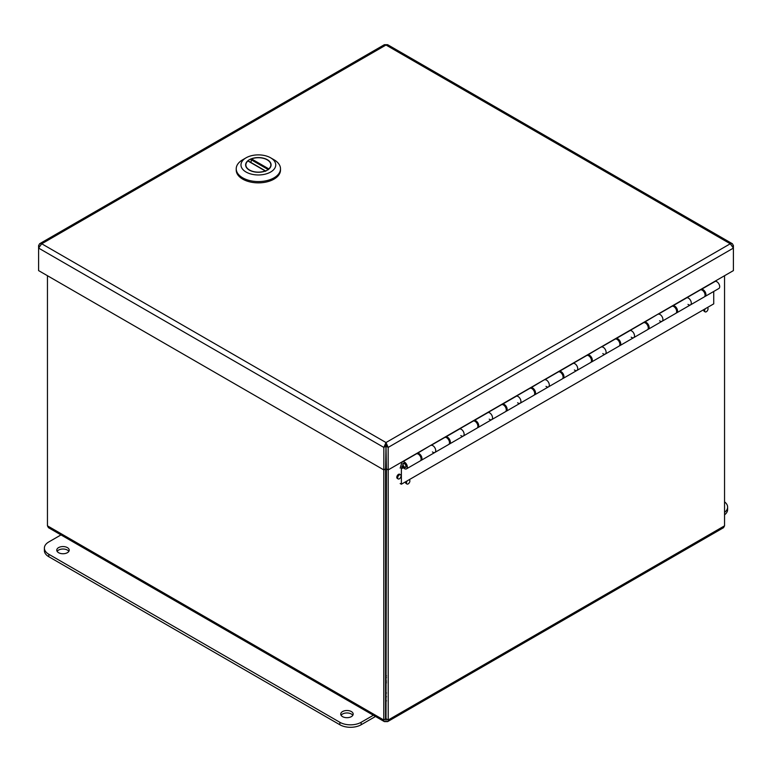 <?xml version="1.0" encoding="UTF-8"?>
<svg xmlns="http://www.w3.org/2000/svg" width="772" height="772" viewBox="0 0 772 772"><rect width="100%" height="100%" fill="white"/><g stroke="black" fill="none" stroke-linecap="round" stroke-linejoin="round"><path stroke-width="1.16" d="M385.595 446.39L383.838 447.413L383.838 469.926L385.595 468.913L386 444.575L386.405 468.913L388.162 469.926L388.162 447.413L386.405 446.39M732.377 243.74L387.631 44.699L384.369 44.699L39.623 243.74L41.736 243.778L38.6 248.092L383.838 447.413L386 442.539L388.162 447.413L733.4 248.092L730.264 243.778L732.377 243.74L733.4 245.593L732.647 246.027M39.353 246.027L38.6 245.593L39.623 243.74M383.838 469.926L38.6 270.605L38.6 245.593M733.4 245.593L733.4 270.605L388.162 469.926M386 444.575L386 442.539L41.736 243.778L386 45.027L730.264 243.778L386 442.539M724.551 512.386A15.064 8.695 -0 0 0 727.62 507.117A15.064 8.695 -0 0 0 724.551 501.858M724.551 514.837A15.064 8.695 -0 0 0 727.62 509.578L727.62 507.117M342.556 711.562A6.224 3.59 180 0 1 349.34 710.78A6.224 3.59 180 0 1 353.18 714.1A6.224 3.59 180 0 1 346.956 717.69A6.224 3.59 180 0 1 340.732 714.1A6.224 3.59 180 0 1 342.556 711.562M58.585 547.609A6.224 3.59 180 0 1 65.369 546.837A6.224 3.59 180 0 1 69.21 550.156A6.224 3.59 180 0 1 62.986 553.746A6.224 3.59 180 0 1 56.761 550.156A6.224 3.59 180 0 1 58.585 547.609M60.988 534.909L48.79 541.954A15.064 8.695 -0 0 0 44.38 548.101A15.064 8.695 -0 0 0 48.79 554.248L339.854 722.293A15.064 8.695 -0 0 0 361.151 722.293L373.349 715.258M352.804 715.326A6.224 3.59 -0 0 0 342.556 714.013A6.224 3.59 -0 0 0 341.108 715.326M68.833 551.382A6.224 3.59 -0 0 0 58.585 550.069A6.224 3.59 -0 0 0 57.138 551.382M44.38 548.101L44.38 550.561A15.064 8.695 -0 0 0 48.79 556.708L339.854 724.754A15.064 8.695 -0 0 0 361.151 724.754L375.481 716.484M644.639 321.856L644.639 322.136A4.014 2.316 60 0 1 648.451 324.887A4.014 2.316 60 0 1 648.297 329.239L662.067 321.287A4.014 2.316 -120 0 0 662.231 316.935A4.014 2.316 -120 0 0 658.41 314.185A4.014 2.316 60 0 1 662.231 316.935A4.014 2.316 60 0 1 662.067 321.287L675.838 313.335A4.014 2.316 -120 0 0 675.838 308.694A4.014 2.316 -120 0 0 671.823 306.378L671.843 306.146M587.839 354.647L587.839 354.927A4.014 2.316 60 0 1 591.661 357.677A4.014 2.316 60 0 1 591.506 362.029L605.277 354.078A4.014 2.316 -120 0 0 605.431 349.726A4.014 2.316 -120 0 0 601.62 346.975A4.014 2.316 60 0 1 605.431 349.726A4.014 2.316 60 0 1 605.277 354.078L619.048 346.126A4.014 2.316 -120 0 0 619.048 341.485A4.014 2.316 -120 0 0 615.033 339.169L615.052 338.937M531.049 387.438L531.049 387.718A4.014 2.316 60 0 1 534.871 390.468A4.014 2.316 60 0 1 534.707 394.82L548.487 386.868A4.014 2.316 -120 0 0 548.641 382.516A4.014 2.316 -120 0 0 544.82 379.766A4.014 2.316 60 0 1 548.641 382.516A4.014 2.316 60 0 1 548.487 386.868L562.257 378.917A4.014 2.316 -120 0 0 562.257 374.275A4.014 2.316 -120 0 0 558.243 371.959L558.262 371.728M417.459 453.01L417.459 453.299A4.014 2.316 60 0 1 421.28 456.049A4.014 2.316 60 0 1 421.126 460.392L434.897 452.44A4.014 2.316 -120 0 0 435.051 448.098A4.014 2.316 -120 0 0 431.239 445.347A4.014 2.316 60 0 1 435.051 448.098A4.014 2.316 60 0 1 434.897 452.44L448.667 444.489A4.014 2.316 -120 0 0 448.667 439.857A4.014 2.316 -120 0 0 444.653 437.541L444.672 437.299M403.322 467.678L401.372 468.807L402.212 465.998A4.014 2.316 -120 0 0 406.497 468.836L420.277 460.884A4.014 2.316 -120 0 0 420.277 456.252A4.014 2.316 -120 0 0 416.253 453.926L416.272 453.695M705.087 296.448L718.867 288.496A4.014 2.316 -120 0 0 719.021 284.154A4.014 2.316 -120 0 0 715.2 281.394L701.43 289.346A4.014 2.316 60 0 1 705.251 292.096A4.014 2.316 60 0 1 705.087 296.448A4.014 2.316 60 0 1 704.614 296.612M420.518 456.715A2.335 1.351 -120 0 0 419.997 455.808M431.239 445.058L417.459 453.299M448.918 440.32A2.335 1.351 -120 0 0 448.387 439.413M445.859 436.614L445.859 436.904A4.014 2.316 60 0 1 449.68 439.654A4.014 2.316 60 0 1 449.516 443.997A4.014 2.316 60 0 1 449.053 444.17M459.63 428.663L459.63 428.952A4.014 2.316 60 0 1 463.451 431.702A4.014 2.316 60 0 1 463.296 436.045A4.014 2.316 -120 0 0 463.451 431.702A4.014 2.316 -120 0 0 459.63 428.952L445.859 436.904M477.308 423.925A2.335 1.351 -120 0 0 476.787 423.017M474.259 420.219L474.259 420.508A4.014 2.316 60 0 1 478.071 423.259A4.014 2.316 60 0 1 477.916 427.601A4.014 2.316 60 0 1 477.443 427.775M488.029 412.267L488.029 412.557A4.014 2.316 60 0 1 491.851 415.307A4.014 2.316 60 0 1 491.687 419.65A4.014 2.316 -120 0 0 491.851 415.307A4.014 2.316 -120 0 0 488.029 412.557L474.259 420.508M505.708 407.529A2.335 1.351 -120 0 0 505.187 406.622M502.649 403.824L502.649 404.113A4.014 2.316 60 0 1 506.471 406.863A4.014 2.316 60 0 1 506.316 411.215A4.014 2.316 60 0 1 505.843 411.38M516.429 395.872L516.429 396.161A4.014 2.316 60 0 1 520.241 398.912A4.014 2.316 60 0 1 520.087 403.264A4.014 2.316 -120 0 0 520.241 398.912A4.014 2.316 -120 0 0 516.429 396.161L502.649 404.113M534.099 391.134A2.335 1.351 -120 0 0 533.577 390.227M544.82 379.486L531.049 387.718M562.498 374.738A2.335 1.351 -120 0 0 561.977 373.831M559.449 371.042L559.449 371.322A4.014 2.316 60 0 1 563.261 374.073A4.014 2.316 60 0 1 563.106 378.425A4.014 2.316 60 0 1 562.634 378.589M573.22 363.091L573.22 363.371A4.014 2.316 60 0 1 577.041 366.121A4.014 2.316 60 0 1 576.877 370.473A4.014 2.316 -120 0 0 577.041 366.121A4.014 2.316 -120 0 0 573.22 363.371L559.449 371.322M590.898 358.343A2.335 1.351 -120 0 0 590.377 357.436M601.62 346.696L587.839 354.927M619.289 341.948A2.335 1.351 -120 0 0 618.768 341.041M616.239 338.252L616.239 338.532A4.014 2.316 60 0 1 620.061 341.282A4.014 2.316 60 0 1 619.897 345.634A4.014 2.316 60 0 1 619.424 345.798M630.01 330.3L630.01 330.58A4.014 2.316 60 0 1 633.831 333.33A4.014 2.316 60 0 1 633.677 337.682A4.014 2.316 -120 0 0 633.831 333.33A4.014 2.316 -120 0 0 630.01 330.58L616.239 338.532M647.689 325.552A2.335 1.351 -120 0 0 647.168 324.645M658.41 313.905L644.639 322.136M676.089 309.157A2.335 1.351 -120 0 0 675.558 308.25M673.03 305.461L673.03 305.741A4.014 2.316 60 0 1 676.851 308.491A4.014 2.316 60 0 1 676.697 312.843A4.014 2.316 60 0 1 676.224 313.007M686.81 297.51L686.81 297.789A4.014 2.316 60 0 1 690.622 300.54A4.014 2.316 60 0 1 690.467 304.892A4.014 2.316 -120 0 0 690.622 300.54A4.014 2.316 -120 0 0 686.81 297.789L673.03 305.741M704.479 292.771A2.335 1.351 -120 0 0 703.958 291.864M404.625 467.07A2.007 1.158 60 0 1 403.206 465.313A2.007 1.158 60 0 1 403.486 463.625A2.007 1.158 60 0 1 405.493 464.783A2.007 1.158 60 0 1 405.493 467.099A2.007 1.158 60 0 1 404.625 467.07M401.372 468.807L401.372 484.218L713.733 303.869L713.733 291.459M401.372 484.218L400.185 483.533M406.149 466.317A2.335 1.351 60 0 1 405.657 467.388A2.335 1.351 60 0 1 403.322 466.037A2.335 1.351 60 0 1 403.322 463.335A2.335 1.351 60 0 1 405.126 463.962A2.335 1.351 60 0 1 406.149 466.317M406.497 468.836A4.014 2.316 -120 0 0 406.497 464.204A4.014 2.316 -120 0 0 402.482 461.878A4.014 2.316 -120 0 0 401.768 462.853L400.185 468.122M434.897 452.44A4.014 2.316 60 0 1 432.426 451.929M449.516 443.997L463.296 436.045A4.014 2.316 60 0 1 460.816 435.533M463.296 436.045L477.067 428.093A4.014 2.316 -120 0 0 477.067 423.461A4.014 2.316 -120 0 0 473.053 421.145L459.63 428.885M477.916 427.601L491.687 419.65A4.014 2.316 60 0 1 489.216 419.148M491.687 419.65L505.457 411.698A4.014 2.316 -120 0 0 505.457 407.066A4.014 2.316 -120 0 0 501.443 404.75L488.029 412.489M506.316 411.215L520.087 403.264A4.014 2.316 60 0 1 517.616 402.752M520.087 403.264L533.857 395.312A4.014 2.316 -120 0 0 533.857 390.671A4.014 2.316 -120 0 0 529.843 388.355L516.429 396.094M548.487 386.868A4.014 2.316 60 0 1 546.007 386.357M563.106 378.425L576.877 370.473A4.014 2.316 60 0 1 574.407 369.962M576.877 370.473L590.648 362.522A4.014 2.316 -120 0 0 590.648 357.88A4.014 2.316 -120 0 0 586.633 355.564L573.22 363.313M605.277 354.078A4.014 2.316 60 0 1 602.807 353.566M619.897 345.634L633.677 337.682A4.014 2.316 60 0 1 631.197 337.171M633.677 337.682L647.447 329.731A4.014 2.316 -120 0 0 647.447 325.089A4.014 2.316 -120 0 0 643.433 322.773L630.01 330.522M662.067 321.287A4.014 2.316 60 0 1 659.597 320.776M676.697 312.843L690.467 304.892A4.014 2.316 60 0 1 687.997 304.38M690.467 304.892L704.238 296.94A4.014 2.316 -120 0 0 704.238 292.298A4.014 2.316 -120 0 0 700.223 289.983L686.81 297.731M387.65 721.598L723.557 527.672L724.551 525.828L388.21 720.015L387.65 721.598L384.35 721.598L383.79 720.015L385.546 718.993L385.546 468.942M383.79 469.897L383.79 720.015L47.449 525.828L48.443 527.672L384.35 721.598M386.454 468.942L386 721.289M386.454 718.993L388.21 720.015L388.21 469.897M400.581 474.751L399.703 474.24A2.413 1.39 120 0 0 398.497 474.355A2.413 1.39 120 0 0 396.924 476.478A2.413 1.39 120 0 0 397.29 478.408L398.169 478.92A2.413 1.39 -60 0 1 397.802 476.99A2.413 1.39 -60 0 1 399.375 474.867A2.413 1.39 -60 0 1 400.581 474.751A2.413 1.39 -60 0 1 400.581 477.53A2.413 1.39 -60 0 1 398.169 478.92M405.676 481.728A2.413 1.39 120 0 0 406.091 483.494L406.969 484.005A2.413 1.39 -60 0 1 407.23 480.831M703.842 309.582A2.413 1.39 120 0 0 704.257 311.348L705.135 311.859A2.413 1.39 -60 0 1 705.396 308.684M724.551 275.72L724.551 525.828M47.449 525.828L47.449 275.72M409.131 479.73A2.413 1.39 -60 0 1 409.382 479.827A2.413 1.39 -60 0 1 409.382 482.616A2.413 1.39 -60 0 1 406.969 484.005M707.297 307.594A2.413 1.39 -60 0 1 707.548 307.69A2.413 1.39 -60 0 1 707.548 310.469A2.413 1.39 -60 0 1 705.135 311.859M385.546 692.995A6.022 3.474 0 0 0 386.454 692.995M385.546 675.828A6.022 3.474 180 0 1 386.454 675.828M386.454 682.766A6.022 3.474 180 0 1 385.546 682.766M386.454 696.769A12.545 7.247 180 0 1 385.546 696.769M385.546 681.087A3.136 1.805 0 0 0 386.454 681.087M386.454 677.507A3.136 1.805 0 0 0 385.546 677.507M385.546 700.86A12.545 7.247 0 0 0 386.454 700.86M249.356 170.12A12.728 7.344 180 0 1 245.631 164.928A12.728 7.344 180 0 1 258.359 157.575A12.728 7.344 180 0 1 271.088 164.928A12.728 7.344 180 0 1 263.233 171.712A12.728 7.344 180 0 1 249.356 170.12A12.728 7.344 180 0 1 245.631 164.928A12.728 7.344 180 0 1 258.359 157.575A12.728 7.344 180 0 1 271.088 164.928A12.728 7.344 180 0 1 263.233 171.712A12.728 7.344 180 0 1 249.356 170.12M246.056 157.826A17.389 10.046 180 0 1 270.654 157.826A17.389 10.046 180 0 1 270.654 172.021A17.389 10.046 180 0 1 246.056 172.021A17.389 10.046 180 0 1 246.056 157.826L242.707 159.765A22.137 12.777 -0 0 0 236.222 168.798A22.137 12.777 -0 0 0 239.166 175.167A22.137 12.777 -0 0 0 242.707 177.83A22.137 12.777 -0 0 0 266.832 180.609A22.137 12.777 -0 0 0 280.497 168.798A22.137 12.777 -0 0 0 274.012 159.765A22.137 12.777 -0 0 1 280.497 168.798L280.497 170.091A22.137 12.777 -0 0 1 266.832 181.893A22.137 12.777 -0 0 1 242.707 179.123A22.137 12.777 -0 0 0 266.832 181.893A22.137 12.777 -0 0 0 280.497 170.091L280.497 168.798A22.137 12.777 -0 0 1 266.832 180.609A22.137 12.777 -0 0 1 242.707 177.83A22.137 12.777 -0 0 1 239.166 175.167A22.137 12.777 -0 0 1 236.222 168.798L236.222 170.091A22.137 12.777 -0 0 0 242.707 179.123A22.137 12.777 -0 0 1 236.222 170.091L236.222 168.798A22.137 12.777 -0 0 1 242.707 159.765L246.056 157.826A17.389 10.046 180 0 1 270.654 157.826A17.389 10.046 180 0 1 270.654 172.021A17.389 10.046 180 0 1 246.056 172.021A17.389 10.046 180 0 1 246.056 157.826L242.707 159.765L246.056 157.826M250.968 162.516L251.498 158.897A12.487 7.209 180 0 1 264.285 158.578A12.487 7.209 180 0 1 270.847 164.928A12.487 7.209 180 0 1 268.791 168.885L268.424 169.705M245.863 166.337L245.863 164.928A12.487 7.209 180 0 0 252.425 171.268A12.487 7.209 180 0 0 265.221 170.95L265.742 171.259M245.863 164.928A12.487 7.209 180 0 1 247.918 160.962L265.221 170.95M361.151 724.754L361.151 722.293M339.854 722.293L339.854 724.754M48.79 554.248L48.79 556.708M268.202 169.579L250.968 159.63M251.498 158.897L268.791 168.885M385.643 445.29L386.357 445.29M405.493 467.099L406.091 466.751M403.486 463.625L404.084 463.277M416.253 453.926L402.482 461.878M444.653 437.541L431.239 445.28M558.243 371.959L544.82 379.708M615.033 339.169L601.62 346.917M671.823 306.378L658.41 314.127M270.654 157.826L274.012 159.765L270.654 157.826M270.847 166.337L270.847 164.928M265.597 170.959L248.179 160.894"/></g></svg>
